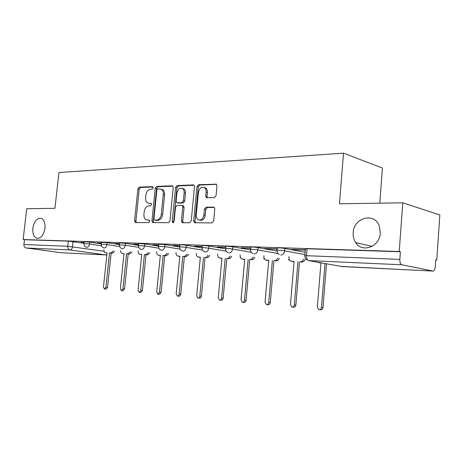 <?xml version="1.0" encoding="UTF-8"?>
<svg xmlns="http://www.w3.org/2000/svg" width="463" height="463" viewBox="0 0 463 463"><rect width="100%" height="100%" fill="white"/><g stroke="black" fill="none" stroke-linecap="round" stroke-linejoin="round"><path stroke-width="0.69" d="M153.236 187.828L152.472 186.606L139.27 187.162L137.87 188.973L134.6 220.787L135.636 222.57L148.826 222.634L149.838 221.366L149.341 220.156L146.181 219.832C144.508 218.877 143.762 217.049 143.929 214.357L144.201 211.666C144.792 208.194 146.325 206.261 148.791 205.873L150.527 205.844L151.54 204.565L151.083 203.396L147.703 203.037C146.146 202.059 145.457 200.288 145.625 197.724L145.897 195.045C146.487 191.584 148.015 189.627 150.487 189.188L152.217 189.124L153.236 187.828M353.188 232.669C352.933 236.414 353.778 239.741 355.723 242.653C362.188 253.278 379.81 246.75 380.32 233.051L379.18 225.695C374.063 211.938 353.616 217.865 353.188 232.669M32.832 228.178C32.456 233.572 33.776 236.934 36.791 238.266C40.923 238.578 43.649 235.273 44.969 228.346C45.333 223.068 44.066 219.728 41.178 218.339C36.959 217.876 34.181 221.158 32.832 228.178M214.386 197.666L216.047 195.681L216.973 185.854L216.4 184.21L198.581 184.685L196.983 186.641L193.684 220.932L194.414 222.72L212.002 222.929L213.669 220.978L214.791 209.044L214.126 207.302L213.495 207.111L206.093 207.216L204.461 209.166L203.905 215.006C202.985 219.086 201.069 220.683 198.158 219.798C196.74 218.854 196.098 217.269 196.231 215.046L198.407 192.417C199.437 188.105 201.463 186.537 204.484 187.723C205.682 188.69 206.214 190.171 206.081 192.168L205.717 195.965L206.348 197.66L214.386 197.666M23.15 239.539L26.692 208.738L54.941 208.292L58.94 172.543L343.523 153.166L339.46 203.807L402.781 202.806L399.216 251.502L23.15 239.539L24.458 239.724L23.908 244.533L67.772 246.27L104.1 251.27M173.226 187.579L172.624 185.941L172.08 185.79L156.702 186.433L155.244 188.285L151.957 220.828L152.68 222.564L168.422 222.726L169.933 220.874L173.226 187.579M177.092 185.582L193.297 184.905L193.922 185.09L194.518 186.739L191.213 220.926L189.627 222.825L182.162 222.674L181.427 220.897L182.769 207.169L182.098 205.456L181.583 205.317L177.028 205.393L175.494 207.279L174.1 221.441L172.728 222.674L172.219 221.436L175.57 187.486L177.092 185.582L178.411 185.912L194.113 185.264M402.781 202.806L439.85 214.959L436.742 260.061L435.712 260.021M379.77 203.17L382.432 168.034L343.523 153.166M399.216 251.502L400.397 251.768L399.841 259.384C399.766 262.399 400.431 264.194 401.832 264.778L433.084 271.087C434.248 270.838 434.965 269.443 435.237 266.908L435.724 259.83L436.742 260.061M24.458 239.724L68.333 241.13L84.034 243.243M105.842 254.939L61.475 252.746L26.16 247.994C24.597 247.589 23.85 246.438 23.908 244.533M101.391 243.058L97.548 242.93M119.529 243.66L115.079 243.509M138.599 244.29L133.477 244.123M158.67 244.962L152.819 244.765M179.823 245.662L173.174 245.442M202.152 246.403L194.628 246.154M225.753 247.19L217.269 246.906M250.743 248.018L241.2 247.699M277.239 248.897L264.604 248.481L266.509 248.834L266.538 248.544M305.389 249.835L291.493 249.372L293.374 249.731L293.397 249.435M277.123 250.257L277.308 248.127C275.288 247.618 282.17 247.931 284.878 248.475L305.175 252.341M250.622 249.331L250.813 247.248C248.961 246.773 255.379 247.086 258.065 247.607L277.117 251.108M225.637 248.463L225.828 246.426C225.973 246.073 228.294 246.194 232.791 246.785L250.605 249.956M202.036 247.641L202.227 245.645C202.372 245.321 204.605 245.442 208.929 246.009L225.614 248.897M179.708 246.86L179.899 244.91C180.043 244.609 182.196 244.73 186.357 245.274L202.013 247.913M158.554 246.125L158.745 244.215L164.978 244.58L179.598 246.987M138.483 245.425L138.674 243.555L144.699 243.92L158.45 246.137M119.413 244.759L119.604 242.93L125.438 243.295L138.489 245.355M101.275 244.128L101.466 242.334L107.121 242.699L119.431 244.609M84 243.526L84.191 241.767L89.677 242.132L101.299 243.903M84.116 242.479L80.834 242.375M80.811 242.6L84.092 242.71M400.397 251.768L307.096 248.781C305.279 248.735 304.729 248.828 305.453 249.059L304.897 255.692M97.525 243.162L101.368 243.289M115.05 243.746L119.506 243.897M133.454 244.366L138.57 244.539M152.796 245.014L158.641 245.211M173.15 245.697L179.8 245.922M194.605 246.42L202.128 246.669M217.245 247.178L225.73 247.462M241.177 247.983L250.714 248.301M266.509 248.834L277.215 249.192M293.374 249.731L305.36 250.136M151.337 203.627L150.371 203.645M147.662 220.156L147.35 220.099M149.59 220.353L148.681 220.353M153.068 186.954L140.59 187.469L139.189 189.28L135.925 221.042L136.371 222.57M172.849 186.138L158.022 186.751L156.563 188.603L153.288 221.088L153.762 222.657M157.854 188.904L156.83 190.2L153.947 218.831L154.445 220.047L156.575 220.11C159.122 219.763 160.696 217.807 161.309 214.247L163.283 194.506C163.445 192.029 162.791 190.276 161.315 189.251L157.854 188.904M155.811 220.324L154.711 220.11M161.13 189.147L162.635 189.564C164.11 190.594 164.764 192.342 164.602 194.813L162.635 214.519C162.027 218.073 160.447 220.023 157.906 220.371L156.043 220.365M182.804 205.613L183.423 205.751L184.089 207.465L182.752 221.169L183.273 222.796M178.411 185.912L176.883 187.81L173.648 222.46M184.152 192.973C184.291 190.93 183.747 189.454 182.526 188.539C179.702 187.561 177.821 189.118 176.878 193.204L176.119 200.954L176.773 202.649L177.283 202.788L181.837 202.696L183.389 200.792L184.152 192.973L185.472 193.285C185.605 191.248 185.061 189.778 183.84 188.863L182.341 188.429M178.157 202.985L177.283 202.788M185.472 193.285L184.708 201.092L183.157 202.997L178.602 203.083M204.148 187.509L205.792 188.059C206.99 189.02 207.522 190.501 207.389 192.498L207.03 196.289L207.493 197.84M199.669 220.168C202.522 220.851 204.374 219.225 205.225 215.295L203.905 215.006M214.282 207.424L207.412 207.517L205.775 209.461L205.225 215.295M216.539 184.338L199.894 185.021L198.297 186.977L195.004 221.198L195.548 222.853M114.702 251.345L112.509 253.255L109.528 252.96L110.917 253.024L113.111 251.114M103.915 249.777C103.909 251.357 104.401 252.341 105.385 252.729L107.08 252.85L103.469 287.031L104.424 289.005L105.917 287.257L109.528 252.96M111.114 253.186L107.52 287.419L106.027 289.155L104.563 289.016M105.703 252.786L107.034 252.972M131.909 252.086L129.617 254.048L126.567 253.753L128.025 253.817L130.317 251.849M120.681 250.425C120.664 252.051 121.173 253.082 122.209 253.504L124.003 253.631L120.38 288.611L121.381 290.637L122.938 288.854L126.567 253.753M128.158 253.984L124.547 289.01L122.99 290.787L121.537 290.648M122.562 253.568L123.876 253.753M149.943 252.856L147.541 254.887L144.421 254.581L145.943 254.65L148.351 252.619M138.24 251.096C138.206 252.781 138.732 253.851 139.82 254.314L141.736 254.453L138.09 290.272L139.143 292.344L140.775 290.521L144.421 254.581M146.013 254.812L142.384 290.683L140.752 292.5L139.322 292.361M168.856 253.66L166.339 255.761L163.144 255.449L164.747 255.524L167.27 253.417M156.656 251.791C156.598 253.533 157.142 254.656 158.288 255.159L160.325 255.316L156.673 292.014L157.773 294.138L159.486 292.275L163.144 255.449M164.735 255.686L161.095 292.437L159.382 294.289L157.981 294.155M158.74 255.246L159.995 255.431M188.725 254.505L186.074 256.681L182.804 256.357L184.488 256.438L187.139 254.262M175.981 252.514C175.894 254.314 176.455 255.489 177.659 256.045L179.847 256.224L176.177 293.837L177.341 296.019C178.301 296.065 178.903 295.435 179.14 294.115L182.804 256.357M184.39 256.6L180.738 294.277C180.501 295.591 179.904 296.222 178.944 296.17L177.572 296.042M179.829 256.392L179.389 256.328M209.612 255.391C208.981 256.872 208.049 257.619 206.822 257.648L205.242 257.399C206.469 257.376 207.401 256.624 208.032 255.142M196.289 253.267L196.277 253.359C196.19 255.171 196.769 256.38 198.008 256.971L200.357 257.173L196.688 295.759L197.904 297.998C198.922 298.056 199.553 297.408 199.802 296.054L203.471 257.318M205.057 257.567L201.399 296.21C201.15 297.564 200.52 298.213 199.501 298.149L198.176 298.022M200.346 257.347L199.773 257.272M231.604 256.323C230.95 257.856 229.972 258.638 228.664 258.667L227.096 258.412C228.398 258.389 229.382 257.602 230.036 256.062M217.656 254.037L217.633 254.251C217.552 256.074 218.142 257.306 219.404 257.937L221.951 258.175L218.276 297.784L219.555 300.076C220.631 300.157 221.302 299.492 221.557 298.091L225.232 258.331M226.801 258.58L223.143 298.247C222.888 299.648 222.223 300.308 221.14 300.232L219.873 300.111M221.933 258.354L221.216 258.267M254.789 257.295C254.112 258.898 253.076 259.708 251.687 259.737L250.13 259.483C251.519 259.454 252.555 258.638 253.232 257.034M240.17 254.841L240.135 255.2C240.054 257.017 240.656 258.267 241.935 258.944L244.707 259.234L241.032 299.914L242.369 302.27C243.521 302.368 244.227 301.691 244.493 300.238L248.162 259.39M249.725 259.645L246.067 300.394C245.801 301.847 245.095 302.524 243.949 302.42L242.751 302.31M244.69 259.413L243.804 259.309M279.27 258.319C278.564 259.992 277.476 260.843 275.989 260.872L274.449 260.611C275.936 260.582 277.03 259.726 277.731 258.053M263.922 255.663L263.875 256.195C263.794 257.995 264.396 259.263 265.675 259.998L268.719 260.345L265.056 302.165L266.451 304.585C267.678 304.712 268.43 304.017 268.714 302.507L272.371 260.513M273.917 260.773L270.27 302.663C269.987 304.174 269.234 304.862 268.013 304.735L266.914 304.631M268.702 260.53L267.626 260.409M305.152 259.396C304.428 261.144 303.271 262.035 301.685 262.07L300.163 261.803C301.754 261.769 302.912 260.877 303.635 259.124M289.016 256.514L288.953 257.243C288.871 259.008 289.462 260.287 290.723 261.08L294.098 261.52L290.451 304.544L291.898 307.027C293.212 307.195 294.022 306.489 294.323 304.903L297.964 261.699M299.486 261.965L295.857 305.059C295.562 306.639 294.752 307.339 293.438 307.172L292.477 307.079M294.08 261.711L292.795 261.572M317.062 262.11L320.726 262.758M320.963 262.799L317.346 307.062L318.822 309.602C320.246 309.828 321.119 309.11 321.444 307.444L325.014 263.522M326.513 263.788L322.96 307.6C322.636 309.255 321.762 309.973 320.338 309.747L319.568 309.672M320.952 262.967L319.418 262.793M152.796 186.687L152.472 186.606M401.832 264.778L308.682 260.617L342.377 266.607L432.87 271.069M73.05 241.593L72.488 246.727C72.141 248.735 71.331 249.812 70.052 249.956L26.16 247.994M61.475 252.746L105.767 254.934L70.052 249.956C68.472 249.528 67.708 248.301 67.772 246.27L68.333 241.13M284.878 248.475L284.676 250.853L304.984 254.644M258.065 247.607L257.862 249.91L278.113 253.562M232.791 246.785L232.588 249.025L251.409 252.312M208.929 246.009L208.72 248.185L226.268 251.172M186.357 245.274L186.149 247.392L202.551 250.113M164.978 244.58L164.776 246.64L180.136 249.129M144.699 243.92L144.497 245.928L158.907 248.214M125.438 243.295L125.236 245.257L138.784 247.358M107.121 242.699L106.918 244.609L119.668 246.559M89.677 242.132L89.481 244.001L101.49 245.801M83.994 243.625L89.481 244.001C89.122 246.05 88.277 247.155 86.94 247.306L86.587 247.248C84.851 246.698 83.982 245.488 83.994 243.625M101.264 244.238L106.918 244.609C106.559 246.715 105.674 247.844 104.268 248L103.874 247.925C102.132 247.352 101.258 246.125 101.264 244.238M119.402 244.881L125.236 245.257C124.865 247.41 123.945 248.567 122.469 248.724L122.018 248.643C120.276 248.041 119.402 246.791 119.402 244.881M138.466 245.558L144.497 245.928C144.115 248.145 143.154 249.326 141.603 249.488L141.088 249.389C139.346 248.758 138.472 247.479 138.466 245.558M158.537 246.27L164.776 246.64C164.382 248.915 163.375 250.13 161.743 250.292L161.153 250.17C159.411 249.505 158.543 248.209 158.537 246.27M179.69 247.022C179.835 246.733 181.988 246.854 186.149 247.392C185.75 249.725 184.691 250.975 182.972 251.137L182.289 250.987C180.558 250.286 179.696 248.967 179.69 247.022M202.018 247.815C202.163 247.502 204.397 247.624 208.72 248.185C208.315 250.581 207.198 251.866 205.381 252.034L204.577 251.843C202.875 251.102 202.024 249.76 202.018 247.815M228.114 252.734C226.459 251.941 225.626 250.581 225.62 248.654C225.765 248.318 228.085 248.44 232.588 249.025C232.166 251.49 230.996 252.81 229.075 252.977M253.001 253.649C251.409 252.804 250.61 251.432 250.605 249.545C248.753 249.077 255.177 249.401 257.862 249.91C257.434 252.451 256.201 253.805 254.164 253.979M279.339 254.586C277.846 253.678 277.106 252.312 277.1 250.489C275.086 249.991 281.961 250.321 284.676 250.853C284.236 253.469 282.934 254.864 280.775 255.038M240.256 257.735L240.691 257.816M264.46 258.869L263.603 258.776M289.549 259.94L288.241 259.87M307.096 248.781L306.518 255.698L399.841 259.384M306.94 259.998C305.563 259.031 304.874 257.677 304.88 255.923C304.156 255.715 304.7 255.64 306.518 255.698C306.448 258.435 307.166 260.079 308.682 260.617M432.94 271.081L341.59 266.462M106.901 254.517L105.767 254.934L106.866 254.853M135.925 221.042L134.6 220.787M139.189 189.28L137.87 188.973M140.59 187.469L139.27 187.162M153.288 221.088L151.957 220.828M156.563 188.603L155.244 188.285M158.022 186.751L156.702 186.433M172.583 185.918L172.08 185.79M157.906 220.371L156.575 220.11M162.635 214.519L161.309 214.247M164.602 194.813L163.283 194.506M193.858 185.05L193.297 184.905M182.752 221.169L181.427 220.897M184.089 207.465L182.769 207.169M173.544 221.702L172.219 221.436M176.883 187.81L175.57 187.486M183.157 202.997L181.837 202.696M184.708 201.092L183.389 200.792M207.03 196.289L205.717 195.965M207.389 192.498L206.081 192.168M205.775 209.461L204.461 209.166M207.412 207.517L206.093 207.216M214.004 207.227L213.495 207.111M195.004 221.198L193.684 220.932M198.297 186.977L196.983 186.641M199.894 185.021L198.581 184.685M216.302 184.135L215.677 183.973M112.509 253.255L110.917 253.024M107.52 287.419L105.917 287.257M129.617 254.048L128.025 253.817M124.547 289.01L122.938 288.854M147.541 254.887L145.943 254.65M141.719 254.604L140.225 254.384M142.384 290.683L140.775 290.521M166.339 255.761L164.747 255.524M161.095 292.437L159.486 292.275M186.074 256.681L184.488 256.438M179.771 256.386L178.18 256.143M180.738 294.277L179.14 294.115M206.822 257.648L205.242 257.399M200.195 257.335L198.61 257.092M201.399 296.21L199.802 296.054M228.664 258.667L227.096 258.412M221.684 258.342L220.11 258.088M223.143 298.247L221.557 298.091M251.687 259.737L250.13 259.483M244.325 259.396L242.762 259.141M246.067 300.394L244.493 300.238M275.989 260.872L274.449 260.611M268.216 260.507L266.665 260.252M270.27 302.663L268.714 302.507M301.685 262.07L300.163 261.803M293.455 261.682L291.927 261.421M295.857 305.059L294.323 304.903M320.17 262.926L318.666 262.66M322.96 307.6L321.444 307.444M372.102 246.357L355.723 242.653M37.775 238.41L36.791 238.266M240.395 257.758L240.685 257.81M263.76 258.805L264.477 258.898M288.414 259.899L289.589 259.998M135.682 222.57L135.3 222.495M153.12 222.651L152.68 222.564M162.635 189.564L161.315 189.251M182.74 222.79L182.162 222.674M183.423 205.751L182.098 205.456M173.087 222.744L172.728 222.674M183.84 188.863L182.526 188.539M207.123 197.851L206.348 197.66M205.792 188.059L204.484 187.723M195.068 222.848L194.414 222.72"/></g></svg>

